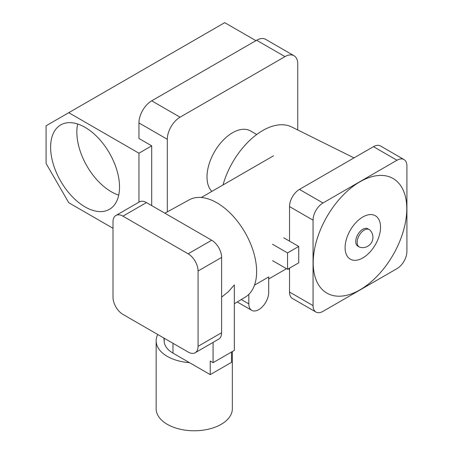 <?xml version="1.0" encoding="UTF-8"?>
<svg xmlns="http://www.w3.org/2000/svg" width="453" height="453" viewBox="0 0 453 453"><rect width="100%" height="100%" fill="white"/><g stroke="black" fill="none" stroke-linecap="round" stroke-linejoin="round"><path stroke-width="0.68" d="M85.073 127.344A48.726 28.131 -120 0 0 60.708 124.932A48.726 28.131 -120 0 0 53.239 163.975A48.726 28.131 -120 0 0 85.073 206.913A48.726 28.131 -120 0 0 109.433 209.326A48.726 28.131 -120 0 0 116.902 170.283A48.726 28.131 -120 0 0 85.073 127.344M77.656 123.997A48.726 28.131 -120 0 0 111.302 191.772A48.726 28.131 -120 0 0 118.714 195.118M211.828 191.409A36.093 20.838 -60 0 1 209.807 161.914A36.093 20.838 -60 0 1 232.525 132.752A36.093 20.838 -60 0 1 250.571 130.962L256.709 134.507M255.922 40.657L224.728 22.65L46.081 125.792L46.081 163.448L68.765 202.74L113.001 228.278M297.746 129.971L297.746 63.986A18.046 10.419 120 0 0 294.008 55.725A18.046 10.419 120 0 0 284.988 56.619L180.068 117.197A18.046 10.419 120 0 0 167.304 139.298L167.304 211.868M167.304 139.298L138.946 122.927L138.946 138.476L151.71 145.849L151.71 205.605M138.946 122.927A18.046 10.419 -60 0 1 151.71 100.826L180.068 117.197M284.988 56.619L256.63 40.249L151.71 100.826M256.63 40.249A18.046 10.419 -60 0 1 265.651 39.354L294.008 55.725M138.946 202.168L138.946 153.216L151.71 145.849M138.946 153.216L68.765 112.695M248.833 294.365L248.833 303.918A14.037 8.103 120 0 0 251.738 310.339A14.037 8.103 120 0 0 258.754 309.648A14.037 8.103 120 0 0 268.68 292.457L268.68 276.947L254.512 285.13M272.564 244.269L287.536 252.916L287.536 269.292L298.737 262.825L298.737 246.449L283.765 237.802M272.564 260.645L287.536 269.292M287.536 252.916L298.737 246.449M362.825 257.91A25.062 14.473 -60 0 1 345.101 247.678A25.062 14.473 -60 0 1 362.825 216.981A25.062 14.473 -60 0 1 380.548 227.213A25.062 14.473 -60 0 1 362.825 257.91M359.988 181.783A66.166 38.205 120 0 0 313.199 262.825A66.166 38.205 120 0 0 359.988 289.835A66.166 38.205 120 0 0 406.777 208.793A66.166 38.205 120 0 0 359.988 181.783M357.151 242.355A10.028 5.787 -60 0 1 364.24 230.079A10.028 5.787 -60 0 1 369.257 229.58A10.028 5.787 -60 0 1 369.988 230.152A10.277 10.277 0 0 1 360.09 247.298A10.028 5.787 -60 0 1 359.229 246.947A10.028 5.787 -60 0 1 357.151 242.355M359.229 246.947L357.813 246.126A10.028 5.787 -60 0 1 356.273 238.097A10.028 5.787 -60 0 1 362.825 229.258A10.028 5.787 -60 0 1 367.836 228.765L369.257 229.58M223.023 184.943A60.153 34.728 -60 0 1 262.723 130.538A60.153 34.728 -60 0 1 291.687 126.965L354.014 157.893M396.992 160.254L373.459 146.664L299.45 189.394L322.983 202.984A14.037 8.103 120 0 0 313.057 220.175L313.057 305.633A14.037 8.103 120 0 0 315.968 312.06A14.037 8.103 120 0 0 322.983 311.364L396.992 268.635A14.037 8.103 120 0 0 406.919 251.443L406.919 165.985A14.037 8.103 120 0 0 404.014 159.558A14.037 8.103 120 0 0 396.992 160.254L322.983 202.984M313.057 220.175L289.524 206.585L289.524 241.132M289.524 268.142L289.524 292.043L313.057 305.633M315.968 312.06L292.428 298.47A14.037 8.103 -60 0 1 289.524 292.043M289.524 206.585A14.037 8.103 -60 0 1 299.45 189.394M373.459 146.664A14.037 8.103 -60 0 1 380.475 145.968L404.014 159.558M232.344 351.551L232.344 408.776A38.097 21.993 180 0 1 208.822 429.099A38.097 21.993 180 0 1 167.304 424.331A38.097 21.993 180 0 1 156.149 408.776L156.149 340.832A38.097 21.993 180 0 1 157.757 334.501M231.506 352.032L231.506 362.343L210.237 374.625L189.513 362.66A38.097 21.993 180 0 1 167.304 356.386A38.097 21.993 180 0 1 156.149 340.832M234.337 303.753L245.345 297.077A56.144 32.412 -120 0 0 253.51 251.976A56.144 32.412 -120 0 0 216.93 202.819A56.144 32.412 -120 0 0 189.207 199.841L164.875 213.204M198.074 346.319L198.074 271.007A14.037 8.103 -120 0 0 188.148 253.816L122.927 216.16A14.037 8.103 -120 0 0 115.911 215.469A14.037 8.103 -120 0 0 113.001 221.891L113.001 297.202A14.037 8.103 -120 0 0 122.927 314.393L188.148 352.049A14.037 8.103 -120 0 0 195.164 352.745A14.037 8.103 -120 0 0 198.074 346.319L221.608 332.729A14.037 8.103 60 0 1 219.167 338.844L213.074 342.366L213.074 362.672L234.337 350.395L234.337 284.909L228.357 291.704L221.608 297.14M115.911 215.469L139.445 201.879A14.037 8.103 60 0 1 146.461 202.576L122.927 216.16M188.148 253.816L211.681 240.226L146.461 202.576M211.681 240.226A14.037 8.103 60 0 1 221.608 257.417L198.074 271.007M221.608 332.729L221.608 257.417M189.513 362.66L172.978 353.114A30.079 17.367 180 0 1 164.207 341.726L163.878 338.034M210.237 374.625L210.237 361.035L213.074 362.672M213.074 342.366A14.037 8.103 60 0 1 212.604 342.678L195.164 352.745M248.833 303.918L241.268 299.552M164.207 341.726L164.207 338.227M172.978 353.114L172.978 343.289M268.68 278.98L286.5 268.691M201.285 197.497L273.521 155.787M251.738 310.339L237.259 301.981M288.357 268.816L289.524 269.592"/></g></svg>

